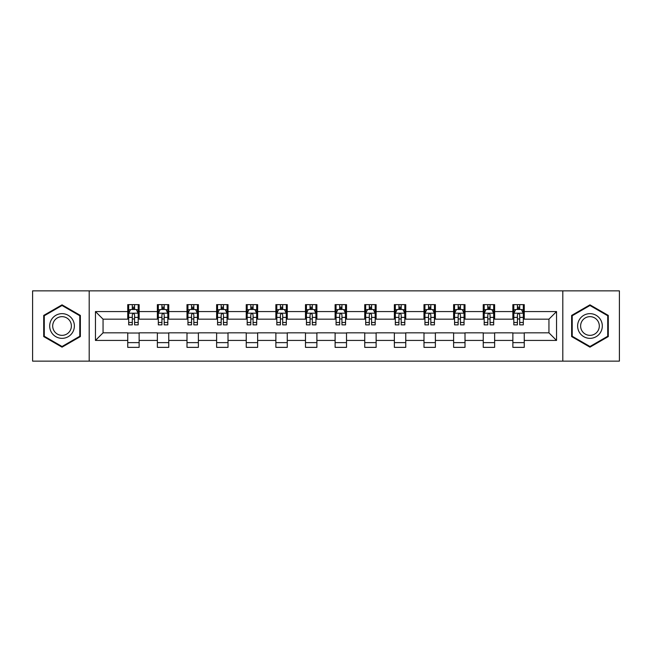 <?xml version="1.0" encoding="UTF-8"?>
<svg xmlns="http://www.w3.org/2000/svg" width="652" height="652" viewBox="0 0 652 652"><rect width="100%" height="100%" fill="white"/><g stroke="black" fill="none" stroke-linecap="round" stroke-linejoin="round"><path stroke-width="0.98" d="M562.806 361.135L619.4 361.135L619.4 290.865L562.806 290.865L562.806 361.135L89.194 361.135L89.194 290.865L32.6 290.865L32.6 361.135L89.194 361.135M562.806 290.865L89.194 290.865M524.257 311.566L524.257 304.639L512.863 304.639L512.863 311.566L494.632 311.566L494.632 304.639L483.238 304.639L483.238 311.566L465.006 311.566L465.006 304.639L453.613 304.639L453.613 311.566L435.381 311.566L435.381 304.639L423.987 304.639L423.987 311.566L405.756 311.566L405.756 304.639L394.362 304.639L394.362 311.566L376.131 311.566L376.131 304.639L364.737 304.639L364.737 311.566L346.514 311.566L346.514 304.639L335.112 304.639L335.112 311.566L316.888 311.566L316.888 304.639L305.486 304.639L305.486 311.566L287.263 311.566L287.263 304.639L275.869 304.639L275.869 311.566L257.638 311.566L257.638 304.639L246.244 304.639L246.244 311.566L228.013 311.566L228.013 304.639L216.619 304.639L216.619 311.566L198.387 311.566L198.387 304.639L186.994 304.639L186.994 311.566L168.762 311.566L168.762 304.639L157.368 304.639L157.368 311.566L139.137 311.566L139.137 304.639L127.743 304.639L127.743 311.566L95.461 311.566L95.461 340.434L103.057 332.838L127.743 332.838L127.743 347.361L139.137 347.361L139.137 332.838L157.368 332.838L157.368 347.361L168.762 347.361L168.762 332.838L186.994 332.838L186.994 347.361L198.387 347.361L198.387 332.838L216.619 332.838L216.619 347.361L228.013 347.361L228.013 332.838L246.244 332.838L246.244 347.361L257.638 347.361L257.638 332.838L275.869 332.838L275.869 347.361L287.263 347.361L287.263 332.838L305.486 332.838L305.486 347.361L316.888 347.361L316.888 332.838L335.112 332.838L335.112 347.361L346.514 347.361L346.514 332.838L364.737 332.838L364.737 347.361L376.131 347.361L376.131 332.838L394.362 332.838L394.362 347.361L405.756 347.361L405.756 332.838L423.987 332.838L423.987 347.361L435.381 347.361L435.381 332.838L453.613 332.838L453.613 347.361L465.006 347.361L465.006 332.838L483.238 332.838L483.238 347.361L494.632 347.361L494.632 332.838L512.863 332.838L512.863 347.361L524.257 347.361L524.257 332.838L548.943 332.838L548.943 319.162L524.257 319.162L524.257 311.566L556.539 311.566L556.539 340.434L524.257 340.434M512.863 340.434L494.632 340.434M483.238 340.434L465.006 340.434M453.613 340.434L435.381 340.434M423.987 340.434L405.756 340.434M394.362 340.434L376.131 340.434M364.737 340.434L346.514 340.434M335.112 340.434L316.888 340.434M305.486 340.434L287.263 340.434M275.869 340.434L257.638 340.434M246.244 340.434L228.013 340.434M216.619 340.434L198.387 340.434M186.994 340.434L168.762 340.434M157.368 340.434L139.137 340.434M127.743 340.434L95.461 340.434M512.863 311.566L512.863 319.162L494.632 319.162L494.632 311.566M483.238 311.566L483.238 319.162L465.006 319.162L465.006 311.566M453.613 311.566L453.613 319.162L435.381 319.162L435.381 311.566M423.987 311.566L423.987 319.162L405.756 319.162L405.756 311.566M394.362 311.566L394.362 319.162L376.131 319.162L376.131 311.566M364.737 311.566L364.737 319.162L346.514 319.162L346.514 311.566M335.112 311.566L335.112 319.162L316.888 319.162L316.888 311.566M305.486 311.566L305.486 319.162L287.263 319.162L287.263 311.566M275.869 311.566L275.869 319.162L257.638 319.162L257.638 311.566M246.244 311.566L246.244 319.162L228.013 319.162L228.013 311.566M216.619 311.566L216.619 319.162L198.387 319.162L198.387 311.566M186.994 311.566L186.994 319.162L168.762 319.162L168.762 311.566M157.368 311.566L157.368 319.162L139.137 319.162L139.137 311.566M127.743 311.566L127.743 319.162L103.057 319.162L95.461 311.566M103.057 319.162L103.057 332.838M556.539 340.434L548.943 332.838M548.943 319.162L556.539 311.566M127.743 309.382L128.689 309.382M132.299 309.382L134.581 309.382M138.183 309.382L139.137 309.382M127.743 318.975L128.689 318.975M132.299 318.975L134.581 318.975M138.183 318.975L139.137 318.975M127.743 333.025L139.137 333.025M127.743 342.618L139.137 342.618M157.368 333.025L168.762 333.025M157.368 342.618L168.762 342.618M157.368 309.382L158.314 309.382M161.924 309.382L164.206 309.382M167.808 309.382L168.762 309.382M157.368 318.975L158.314 318.975M161.924 318.975L164.206 318.975M167.808 318.975L168.762 318.975M186.994 333.025L198.387 333.025M186.994 342.618L198.387 342.618M186.994 309.382L187.939 309.382M191.549 309.382L193.831 309.382M197.434 309.382L198.387 309.382M186.994 318.975L187.939 318.975M191.549 318.975L193.831 318.975M197.434 318.975L198.387 318.975M216.619 333.025L228.013 333.025M216.619 342.618L228.013 342.618M216.619 309.382L217.564 309.382M221.175 309.382L223.449 309.382M227.059 309.382L228.013 309.382M216.619 318.975L217.564 318.975M221.175 318.975L223.449 318.975M227.059 318.975L228.013 318.975M246.244 333.025L257.638 333.025M246.244 342.618L257.638 342.618M246.244 309.382L247.189 309.382M250.8 309.382L253.074 309.382M256.684 309.382L257.638 309.382M246.244 318.975L247.189 318.975M250.8 318.975L253.074 318.975M256.684 318.975L257.638 318.975M275.869 333.025L287.263 333.025M275.869 342.618L287.263 342.618M275.869 309.382L276.815 309.382M280.425 309.382L282.699 309.382M286.31 309.382L287.263 309.382M275.869 318.975L276.815 318.975M280.425 318.975L282.699 318.975M286.31 318.975L287.263 318.975M305.486 333.025L316.888 333.025M305.486 342.618L316.888 342.618M305.486 309.382L306.44 309.382M310.05 309.382L312.324 309.382M315.935 309.382L316.888 309.382M305.486 318.975L306.44 318.975M310.05 318.975L312.324 318.975M315.935 318.975L316.888 318.975M335.112 333.025L346.514 333.025M335.112 342.618L346.514 342.618M335.112 309.382L336.065 309.382M339.676 309.382L341.95 309.382M345.56 309.382L346.514 309.382M335.112 318.975L336.065 318.975M339.676 318.975L341.95 318.975M345.56 318.975L346.514 318.975M364.737 333.025L376.131 333.025M364.737 342.618L376.131 342.618M364.737 309.382L365.69 309.382M369.301 309.382L371.575 309.382M375.185 309.382L376.131 309.382M364.737 318.975L365.69 318.975M369.301 318.975L371.575 318.975M375.185 318.975L376.131 318.975M394.362 333.025L405.756 333.025M394.362 342.618L405.756 342.618M394.362 309.382L395.316 309.382M398.926 309.382L401.2 309.382M404.81 309.382L405.756 309.382M394.362 318.975L395.316 318.975M398.926 318.975L401.2 318.975M404.81 318.975L405.756 318.975M423.987 333.025L435.381 333.025M423.987 342.618L435.381 342.618M423.987 309.382L424.941 309.382M428.551 309.382L430.825 309.382M434.436 309.382L435.381 309.382M423.987 318.975L424.941 318.975M428.551 318.975L430.825 318.975M434.436 318.975L435.381 318.975M453.613 333.025L465.006 333.025M453.613 342.618L465.006 342.618M453.613 309.382L454.566 309.382M458.169 309.382L460.451 309.382M464.061 309.382L465.006 309.382M453.613 318.975L454.566 318.975M458.169 318.975L460.451 318.975M464.061 318.975L465.006 318.975M483.238 333.025L494.632 333.025M483.238 342.618L494.632 342.618M483.238 309.382L484.191 309.382M487.794 309.382L490.076 309.382M493.686 309.382L494.632 309.382M483.238 318.975L484.191 318.975M487.794 318.975L490.076 318.975M493.686 318.975L494.632 318.975M512.863 333.025L524.257 333.025M512.863 342.618L524.257 342.618M512.863 309.382L513.817 309.382M517.419 309.382L519.701 309.382M523.312 309.382L524.257 309.382M512.863 318.975L513.817 318.975M517.419 318.975L519.701 318.975M523.312 318.975L524.257 318.975M62.038 347.157L80.359 336.579L80.359 315.421L62.038 304.843L43.708 315.421L43.708 336.579L62.038 347.157M608.292 315.421L589.962 304.843L571.641 315.421L571.641 336.579L589.962 347.157L608.292 336.579L608.292 315.421M134.581 307.108L132.299 307.108M138.183 322.479L134.581 322.479L134.581 324.859L138.183 324.859L138.183 313.278L136.284 309.48L130.587 309.48L128.689 313.278L128.689 324.859L132.299 324.859L132.299 322.479L128.689 322.479M128.689 313.278L128.689 304.639M138.183 313.278L138.183 304.639M132.299 309.48L132.299 304.639M134.581 304.639L134.581 309.48M134.581 322.479L134.581 314.704C133.823 313.237 133.057 313.237 132.299 314.704L132.299 322.479M72.722 332.17A12.347 12.347 0 0 0 68.207 315.307A12.347 12.347 0 0 0 51.345 319.83A12.347 12.347 0 0 0 55.86 336.693A12.347 12.347 0 0 0 72.722 332.17M70.131 330.67A9.348 9.348 0 0 0 66.708 317.907A9.348 9.348 0 0 0 53.945 321.33A9.348 9.348 0 0 0 57.36 334.093A9.348 9.348 0 0 0 70.131 330.67M44.279 336.253L44.279 315.747L62.038 305.495L79.788 315.747L79.788 336.253L62.038 346.505L44.279 336.253M589.962 313.653A12.347 12.347 0 0 0 577.623 326A12.347 12.347 0 0 0 589.962 338.347A12.347 12.347 0 0 0 602.309 326A12.347 12.347 0 0 0 589.962 313.653M589.962 316.652A9.348 9.348 0 0 0 580.622 326A9.348 9.348 0 0 0 589.962 335.348A9.348 9.348 0 0 0 599.31 326A9.348 9.348 0 0 0 589.962 316.652M607.721 336.253L589.962 346.505L572.212 336.253L572.212 315.747L589.962 305.495L607.721 315.747L607.721 336.253M164.206 307.108L161.924 307.108M167.808 322.479L164.206 322.479L164.206 324.859L167.808 324.859L167.808 313.278L165.91 309.48L160.213 309.48L158.314 313.278L158.314 324.859L161.924 324.859L161.924 322.479L158.314 322.479M158.314 313.278L158.314 304.639M167.808 313.278L167.808 304.639M161.924 309.48L161.924 304.639M164.206 304.639L164.206 309.48M164.206 322.479L164.206 314.704C163.44 313.237 162.682 313.237 161.924 314.704L161.924 322.479M193.831 307.108L191.549 307.108M197.434 322.479L193.831 322.479L193.831 324.859L197.434 324.859L197.434 313.278L195.535 309.48L189.838 309.48L187.939 313.278L187.939 324.859L191.549 324.859L191.549 322.479L187.939 322.479M187.939 313.278L187.939 304.639M197.434 313.278L197.434 304.639M191.549 309.48L191.549 304.639M193.831 304.639L193.831 309.48M193.831 322.479L193.831 314.704C193.065 313.237 192.307 313.237 191.549 314.704L191.549 322.479M223.449 307.108L221.175 307.108M227.059 322.479L223.449 322.479L223.449 324.859L227.059 324.859L227.059 313.278L225.16 309.48L219.463 309.48L217.564 313.278L217.564 324.859L221.175 324.859L221.175 322.479L217.564 322.479M217.564 313.278L217.564 304.639M227.059 313.278L227.059 304.639M221.175 309.48L221.175 304.639M223.449 304.639L223.449 309.48M223.449 322.479L223.449 314.704C222.691 313.237 221.933 313.237 221.175 314.704L221.175 322.479M253.074 307.108L250.8 307.108M256.684 322.479L253.074 322.479L253.074 324.859L256.684 324.859L256.684 313.278L254.785 309.48L249.088 309.48L247.189 313.278L247.189 324.859L250.8 324.859L250.8 322.479L247.189 322.479M247.189 313.278L247.189 304.639M256.684 313.278L256.684 304.639M250.8 309.48L250.8 304.639M253.074 304.639L253.074 309.48M253.074 322.479L253.074 314.704C252.316 313.237 251.558 313.237 250.8 314.704L250.8 322.479M282.699 307.108L280.425 307.108M286.31 322.479L282.699 322.479L282.699 324.859L286.31 324.859L286.31 313.278L284.411 309.48L278.714 309.48L276.815 313.278L276.815 324.859L280.425 324.859L280.425 322.479L276.815 322.479M276.815 313.278L276.815 304.639M286.31 313.278L286.31 304.639M280.425 309.48L280.425 304.639M282.699 304.639L282.699 309.48M282.699 322.479L282.699 314.704C281.941 313.237 281.183 313.237 280.425 314.704L280.425 322.479M312.324 307.108L310.05 307.108M315.935 322.479L312.324 322.479L312.324 324.859L315.935 324.859L315.935 313.278L314.036 309.48L308.339 309.48L306.44 313.278L306.44 324.859L310.05 324.859L310.05 322.479L306.44 322.479M306.44 313.278L306.44 304.639M315.935 313.278L315.935 304.639M310.05 309.48L310.05 304.639M312.324 304.639L312.324 309.48M312.324 322.479L312.324 314.704C311.566 313.237 310.808 313.237 310.05 314.704L310.05 322.479M341.95 307.108L339.676 307.108M345.56 322.479L341.95 322.479L341.95 324.859L345.56 324.859L345.56 313.278L343.661 309.48L337.964 309.48L336.065 313.278L336.065 324.859L339.676 324.859L339.676 322.479L336.065 322.479M336.065 313.278L336.065 304.639M345.56 313.278L345.56 304.639M339.676 309.48L339.676 304.639M341.95 304.639L341.95 309.48M341.95 322.479L341.95 314.704C341.192 313.237 340.434 313.237 339.676 314.704L339.676 322.479M371.575 307.108L369.301 307.108M375.185 322.479L371.575 322.479L371.575 324.859L375.185 324.859L375.185 313.278L373.286 309.48L367.589 309.48L365.69 313.278L365.69 324.859L369.301 324.859L369.301 322.479L365.69 322.479M365.69 313.278L365.69 304.639M375.185 313.278L375.185 304.639M369.301 309.48L369.301 304.639M371.575 304.639L371.575 309.48M371.575 322.479L371.575 314.704C370.817 313.237 370.059 313.237 369.301 314.704L369.301 322.479M401.2 307.108L398.926 307.108M404.81 322.479L401.2 322.479L401.2 324.859L404.81 324.859L404.81 313.278L402.912 309.48L397.215 309.48L395.316 313.278L395.316 324.859L398.926 324.859L398.926 322.479L395.316 322.479M395.316 313.278L395.316 304.639M404.81 313.278L404.81 304.639M398.926 309.48L398.926 304.639M401.2 304.639L401.2 309.48M401.2 322.479L401.2 314.704C400.442 313.237 399.684 313.237 398.926 314.704L398.926 322.479M430.825 307.108L428.551 307.108M434.436 322.479L430.825 322.479L430.825 324.859L434.436 324.859L434.436 313.278L432.537 309.48L426.84 309.48L424.941 313.278L424.941 324.859L428.551 324.859L428.551 322.479L424.941 322.479M424.941 313.278L424.941 304.639M434.436 313.278L434.436 304.639M428.551 309.48L428.551 304.639M430.825 304.639L430.825 309.48M430.825 322.479L430.825 314.704C430.067 313.237 429.309 313.237 428.551 314.704L428.551 322.479M460.451 307.108L458.169 307.108M464.061 322.479L460.451 322.479L460.451 324.859L464.061 324.859L464.061 313.278L462.162 309.48L456.465 309.48L454.566 313.278L454.566 324.859L458.169 324.859L458.169 322.479L454.566 322.479M454.566 313.278L454.566 304.639M464.061 313.278L464.061 304.639M458.169 309.48L458.169 304.639M460.451 304.639L460.451 309.48M460.451 322.479L460.451 314.704C459.693 313.237 458.935 313.237 458.169 314.704L458.169 322.479M490.076 307.108L487.794 307.108M493.686 322.479L490.076 322.479L490.076 324.859L493.686 324.859L493.686 313.278L491.787 309.48L486.09 309.48L484.191 313.278L484.191 324.859L487.794 324.859L487.794 322.479L484.191 322.479M484.191 313.278L484.191 304.639M493.686 313.278L493.686 304.639M487.794 309.48L487.794 304.639M490.076 304.639L490.076 309.48M490.076 322.479L490.076 314.704C489.318 313.237 488.56 313.237 487.794 314.704L487.794 322.479M519.701 307.108L517.419 307.108M523.312 322.479L519.701 322.479L519.701 324.859L523.312 324.859L523.312 313.278L521.413 309.48L515.716 309.48L513.817 313.278L513.817 324.859L517.419 324.859L517.419 322.479L513.817 322.479M513.817 313.278L513.817 304.639M523.312 313.278L523.312 304.639M517.419 309.48L517.419 304.639M519.701 304.639L519.701 309.48M519.701 322.479L519.701 314.704C518.943 313.237 518.185 313.237 517.419 314.704L517.419 322.479M138.142 313.18L128.737 313.18M128.689 309.708L130.473 309.708M136.398 309.708L138.183 309.708M132.299 317.385L128.689 317.385M138.183 317.385L134.581 317.385M134.581 308.315L132.299 308.315M167.76 313.18L158.363 313.18M158.314 309.708L160.099 309.708M166.024 309.708L167.808 309.708M161.924 317.385L158.314 317.385M167.808 317.385L164.206 317.385M164.206 308.315L161.924 308.315M197.385 313.18L187.988 313.18M187.939 309.708L189.724 309.708M195.649 309.708L197.434 309.708M191.549 317.385L187.939 317.385M197.434 317.385L193.831 317.385M193.831 308.315L191.549 308.315M227.01 313.18L217.613 313.18M217.564 309.708L219.349 309.708M225.274 309.708L227.059 309.708M221.175 317.385L217.564 317.385M227.059 317.385L223.449 317.385M223.449 308.315L221.175 308.315M256.635 313.18L247.238 313.18M247.189 309.708L248.974 309.708M254.899 309.708L256.684 309.708M250.8 317.385L247.189 317.385M256.684 317.385L253.074 317.385M253.074 308.315L250.8 308.315M286.261 313.18L276.864 313.18M276.815 309.708L278.6 309.708M284.525 309.708L286.31 309.708M280.425 317.385L276.815 317.385M286.31 317.385L282.699 317.385M282.699 308.315L280.425 308.315M315.886 313.18L306.489 313.18M306.44 309.708L308.225 309.708M314.15 309.708L315.935 309.708M310.05 317.385L306.44 317.385M315.935 317.385L312.324 317.385M312.324 308.315L310.05 308.315M345.511 313.18L336.114 313.18M336.065 309.708L337.85 309.708M343.775 309.708L345.56 309.708M339.676 317.385L336.065 317.385M345.56 317.385L341.95 317.385M341.95 308.315L339.676 308.315M375.136 313.18L365.739 313.18M365.69 309.708L367.475 309.708M373.4 309.708L375.185 309.708M369.301 317.385L365.69 317.385M375.185 317.385L371.575 317.385M371.575 308.315L369.301 308.315M404.762 313.18L395.365 313.18M395.316 309.708L397.101 309.708M403.026 309.708L404.81 309.708M398.926 317.385L395.316 317.385M404.81 317.385L401.2 317.385M401.2 308.315L398.926 308.315M434.387 313.18L424.99 313.18M424.941 309.708L426.726 309.708M432.651 309.708L434.436 309.708M428.551 317.385L424.941 317.385M434.436 317.385L430.825 317.385M430.825 308.315L428.551 308.315M464.012 313.18L454.615 313.18M454.566 309.708L456.351 309.708M462.276 309.708L464.061 309.708M458.169 317.385L454.566 317.385M464.061 317.385L460.451 317.385M460.451 308.315L458.169 308.315M493.637 313.18L484.24 313.18M484.191 309.708L485.976 309.708M491.901 309.708L493.686 309.708M487.794 317.385L484.191 317.385M493.686 317.385L490.076 317.385M490.076 308.315L487.794 308.315M523.263 313.18L513.857 313.18M513.817 309.708L515.602 309.708M521.527 309.708L523.312 309.708M517.419 317.385L513.817 317.385M523.312 317.385L519.701 317.385M519.701 308.315L517.419 308.315"/></g></svg>
